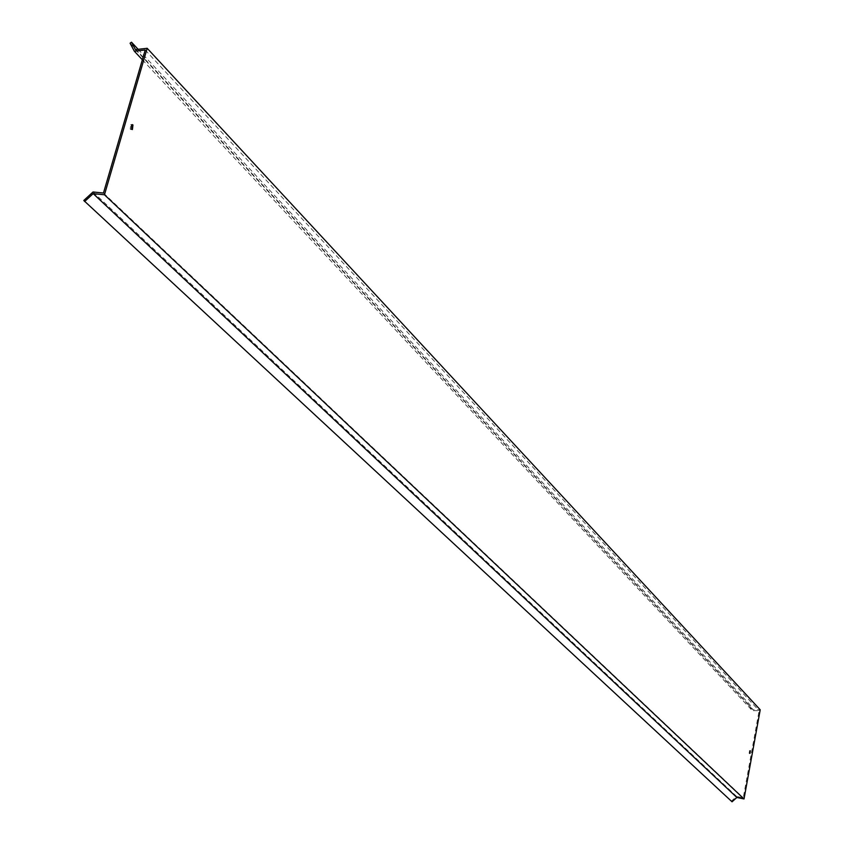 <?xml version="1.0" encoding="UTF-8"?>
<svg xmlns="http://www.w3.org/2000/svg" width="844" height="844" viewBox="0 0 844 844"><rect width="100%" height="100%" fill="white"/><g stroke="black" fill="none" stroke-linecap="round" stroke-linejoin="round"><path stroke-width="0.63" stroke-dasharray="4.22 3.17" d="M749.504 750.717L749.134 753.386L749.504 750.717M131.653 129.164L130.219 129.227L130.746 124.627L131.506 125.017M93.03 191.978L736.633 796.43L731.442 801.104L83.778 200.482M732.054 801.8L731.442 801.104M135.441 49.606L752.901 709.709L760.222 709.793M138.131 49.311L749.862 704.677L752.901 709.709M130.081 43.202L749.039 705.204L749.862 704.677M749.039 705.204L752.32 710.648L759.104 710.722L743.258 797.802L736.633 796.43M142.362 59.766L752.32 710.648M145.21 49.996L759.104 710.722M103.474 193.023L743.258 797.802M749.134 753.386L750.084 753.492M130.925 129.565L132.413 129.554M130.746 124.627L132.244 124.617M749.398 750.664L750.348 750.759"/><path stroke-width="1.27" d="M749.978 753.439L750.348 750.759L749.978 753.439M131.706 129.216L132.413 129.554L132.951 124.954L132.244 124.617L131.706 129.216M131.506 125.017L131.653 129.164M138.131 49.311L131.495 42.2L130.081 43.202L134.333 51.21L145.21 49.996L103.474 193.023L93.03 191.978L83.778 200.482L732.054 801.8L736.854 797.474L93.199 193.635L84.622 201.516M131.495 42.2L135.441 49.606L147.183 48.298L104.466 194.774L744.018 798.962L736.854 797.474M104.466 194.774L93.199 193.635M147.183 48.298L760.222 709.793L744.018 798.962M134.333 51.21L142.362 59.766"/></g></svg>
